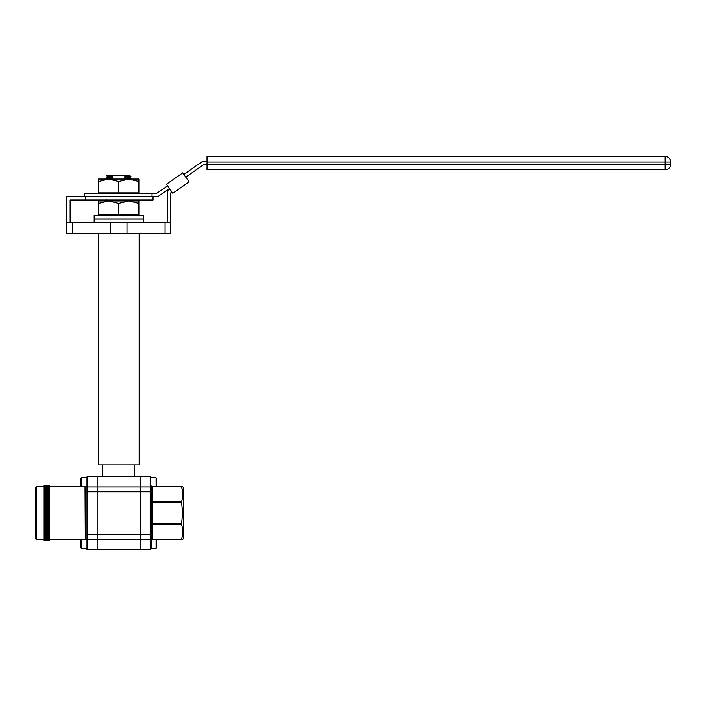 <?xml version="1.0" encoding="UTF-8"?>
<svg xmlns="http://www.w3.org/2000/svg" width="706" height="706" viewBox="0 0 706 706"><rect width="100%" height="100%" fill="white"/><g stroke="black" fill="none" stroke-linecap="round" stroke-linejoin="round"><path stroke-width="1.06" d="M156.088 486.549L156.617 486.019L156.617 478.315L156.088 477.785L156.088 486.549L151.296 486.549L151.296 548.403L156.088 548.368L156.088 539.605L156.617 540.143L156.617 547.838L156.088 548.368M182.704 486.584L183.348 487.687L183.348 538.466L182.704 539.578M181.548 523.596L182.704 513.077L181.548 502.557L152.399 502.557L152.399 523.596L181.548 523.596L181.548 524.373L152.399 524.373L152.399 539.252L181.548 539.252C183.083 534.318 183.083 529.368 181.548 524.373M181.548 539.252L181.548 539.578C183.083 539.578 183.083 539.578 181.548 539.578L182.395 535.633M181.883 525.591L182.166 526.782M86.123 539.605L86.123 485.993A1.103 0.953 0 0 0 87.226 486.946L150.193 486.946L150.193 476.647L87.226 476.647L87.226 539.207L97.163 539.207L97.163 476.647L97.163 539.207L150.193 539.207L150.193 549.506L140.256 549.506L140.256 476.647L140.256 549.506L97.163 549.506L97.163 539.207L97.163 549.506L87.226 549.506L86.123 548.403L86.123 534.433L86.123 539.605L81.322 539.605L81.322 548.368L80.793 547.838L80.793 540.143L81.322 539.605M183.348 497.395L183.348 493.865M151.472 486.549A1.103 0.777 180 0 0 152.399 486.902L152.399 501.781L181.548 501.781C183.083 496.847 183.083 491.897 181.548 486.902L152.399 486.584A1.103 1.103 0 0 1 152.125 486.549A1.103 1.103 0 0 0 152.399 486.584L181.548 486.584C183.083 486.584 183.083 486.584 181.548 486.584L182.386 490.485M181.548 539.578L152.399 539.578A1.103 1.103 0 0 0 152.125 539.605A1.103 1.103 0 0 1 152.399 539.578L152.399 539.252A1.103 0.777 180 0 0 151.472 539.605M151.296 548.403L150.193 549.506L151.296 548.403L151.296 534.433L150.193 534.433L150.193 491.729L86.123 491.729M181.548 501.781L181.548 502.557M125.209 200.213L130.972 200.53L120.17 200.998M130.972 200.53L128.36 200.998M108.636 199.974L112.201 200.107M139.153 233.765L139.153 464.866L98.266 464.866L98.266 233.765M110.807 178.027C105.035 177.841 105.035 177.656 110.807 177.471L110.807 177.224C105.035 177.409 105.035 177.594 110.807 177.78M106.447 175.485L109.73 175.256L106.447 175.485L107.533 176.385L106.438 177.497L107.524 178.874L106.447 179.492M109.73 175.256L110.807 175.467C105.035 175.653 105.035 175.838 110.807 176.023M129.189 175.256L124.794 175.688L130.098 175.256L129.886 175.873L130.972 176.747L129.878 177.859L130.972 178.75L129.878 179.395M126.612 178.477C132.375 178.662 132.375 178.847 126.612 179.033L124.794 178.194L126.612 177.029C132.375 176.844 132.375 176.659 126.612 176.474M126.612 178.221C132.375 178.406 132.375 178.592 126.612 178.777M126.612 176.218C132.375 176.403 132.375 176.588 126.612 176.774L126.612 177.029M116.331 199.974L107.524 200.407L110.816 200.663M124.794 177.056C131.51 177.268 131.51 177.48 124.794 177.691M110.807 177.471L112.625 178.062C105.9 178.274 105.9 178.486 112.625 178.697M110.807 175.467L112.625 176.059C105.9 176.271 105.9 176.482 112.625 176.694M124.794 177.559C131.51 177.771 131.51 177.983 124.794 178.194M112.625 176.059L112.625 176.553C105.9 176.765 105.9 176.977 112.625 177.188M112.625 178.062L112.625 178.556C105.9 178.768 105.9 178.98 112.625 179.192M124.794 175.556C131.51 175.768 131.51 175.979 124.794 176.191L124.794 175.688M126.612 176.774L124.794 176.191M112.625 176.553L110.807 177.224M112.625 178.556L110.807 179.227M129.63 199.974L107.356 200.998M125.995 175.256L110.807 175.256M72.339 233.765L110.427 233.765L110.427 222.725L72.339 222.725L72.339 233.765L66.823 233.765L66.823 222.725L72.339 222.725M170.596 222.725L170.596 233.765L165.072 233.765L165.072 222.725L170.596 222.725L170.596 194.168A3.309 3.309 0 0 1 171.699 191.697M165.072 233.765L126.983 233.765L126.983 222.725L165.072 222.725M126.983 222.725L110.427 222.725M126.983 233.765L110.427 233.765M70.132 222.725L70.132 199.974L85.373 199.974L85.373 196.665L152.037 196.665L152.037 193.356L155.779 193.356A3.309 3.309 0 0 0 157.676 192.756L167.578 185.819M84.358 196.665L84.358 193.356L152.037 193.356M166.475 184.24L172.802 193.285L189.084 181.883L182.748 172.838L166.475 184.24M207.026 164.772L204.458 164.772A3.309 3.309 0 0 0 202.56 165.372L185.757 177.135M207.026 161.462L203.416 161.462A3.309 3.309 0 0 0 201.519 162.053L183.86 174.426M207.026 162.009L207.026 156.494L665.184 156.494A5.516 5.516 0 0 1 670.7 162.009L670.7 164.216A5.516 5.516 0 0 1 665.184 169.74L207.026 169.74L207.026 164.216L665.184 164.216L665.184 162.009L207.026 162.009L207.026 164.216M169.484 188.537L158.726 196.065A3.309 3.309 0 0 1 156.82 196.665L66.823 196.665L66.823 222.725M167.278 222.725L167.278 192.473A3.309 3.309 0 0 1 168.69 189.755L169.793 188.987M85.373 199.974L153.052 199.974L153.052 196.665M36.403 539.578L35.3 538.466L35.3 487.687L36.403 486.584L36.403 539.578L44.134 539.578M86.123 485.993L86.123 477.75L81.322 477.785L81.322 486.549L80.793 486.019L80.793 478.315L81.322 477.785M49.649 513.077L49.649 485.481L48.546 485.481L48.546 540.681L49.649 540.681L49.649 513.077M47.443 513.077L47.443 485.481L46.34 485.481L46.34 540.681L47.443 540.681L47.443 513.077M45.237 513.077L45.237 485.481L44.134 485.481L44.134 540.681L45.237 540.681L45.237 513.077M94.172 222.725L94.172 218.975L143.239 218.975L143.239 222.725M118.705 215.295L94.172 215.295L94.172 219.054L143.239 219.054L143.239 215.295L118.705 215.295M98.549 215.295L98.549 200.998L108.627 200.998L98.549 203.452M138.87 215.295L138.87 200.998L128.783 200.998L118.705 203.452L108.627 200.998L128.783 200.998L138.87 203.452M98.549 214.845L118.705 214.845L118.705 203.452M118.705 214.845L138.87 214.845M98.549 193.356L98.549 179.05L108.627 179.05L98.549 181.504M138.87 193.356L138.87 179.05L128.783 179.05L118.705 181.504L108.627 179.05L128.783 179.05L138.87 181.504M98.549 192.906L118.705 192.906L118.705 181.504M118.705 192.906L138.87 192.906M81.322 486.549L86.123 486.549L86.123 482.163M86.123 543.991L86.123 540.169A1.103 0.953 0 0 1 87.226 539.207L87.226 549.506L86.123 548.403L81.322 548.368M86.123 534.433L150.193 534.433L150.193 539.207A1.103 0.953 0 0 1 151.296 540.169M151.296 491.729L150.193 491.729L150.193 486.946A1.103 0.953 0 0 0 151.296 485.993M151.296 525.158A1.103 0.777 180 0 1 152.399 524.373L152.399 523.596L151.296 523.596M151.296 502.557L152.399 502.557L152.399 501.781A1.103 0.777 180 0 1 151.296 500.995M665.184 156.494L665.184 162.009L670.7 162.009A5.516 5.516 0 0 0 665.184 156.494M670.7 164.216L665.184 164.216L665.184 169.74M85.294 539.605L85.02 486.584L49.649 486.584M150.193 476.647L151.296 477.75L150.193 476.647M134.731 464.866L134.731 476.647M106.447 199.798L107.524 200.91M130.963 200.795L129.878 201.422M129.878 199.895L130.963 200.522M102.679 464.866L102.679 476.647M48.546 486.584L47.443 486.584M44.134 486.584L36.403 486.584M46.34 486.584L45.237 486.584M46.34 539.578L45.237 539.578M48.546 539.578L47.443 539.578M85.02 539.578L49.649 539.578M87.226 476.647L86.123 477.75L87.226 476.647M151.296 477.785L156.088 477.785M151.296 539.605L156.088 539.605"/></g></svg>
